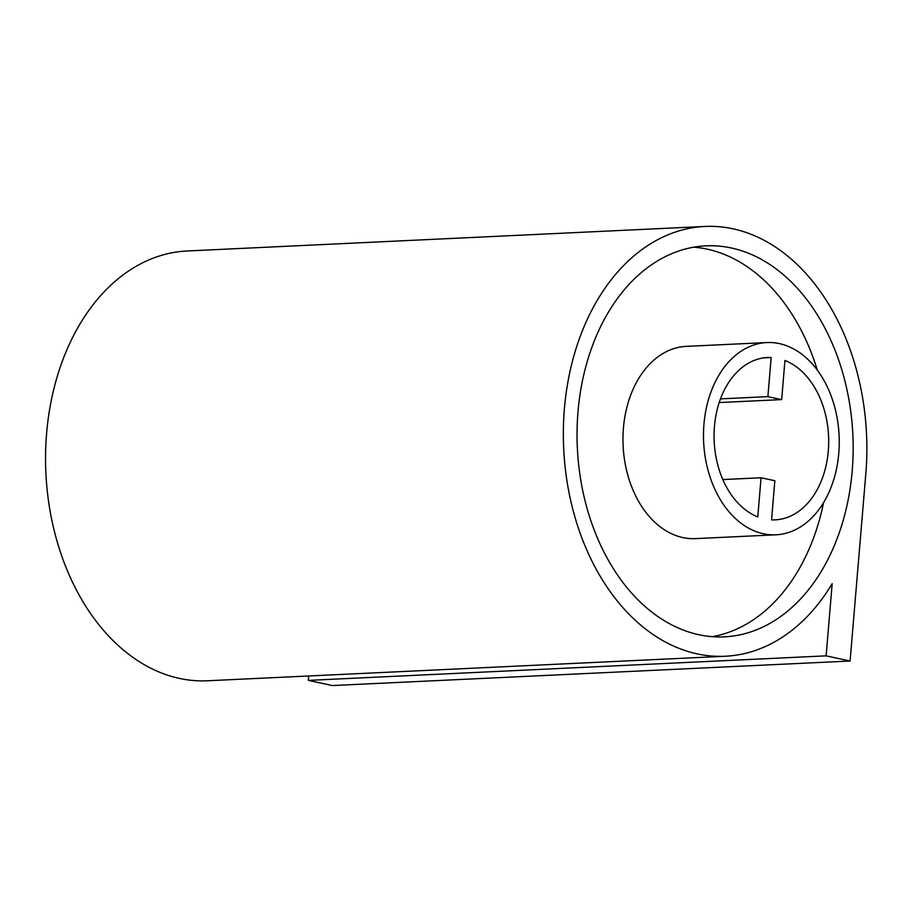 <?xml version="1.0" encoding="UTF-8"?>
<svg xmlns="http://www.w3.org/2000/svg" width="912" height="912" viewBox="0 0 912 912"><rect width="100%" height="100%" fill="white"/><g stroke="black" fill="none" stroke-linecap="round" stroke-linejoin="round"><path stroke-width="1.37" d="M763.378 533.759A96.239 67.807 87.3 0 0 775.918 534.808A96.239 67.807 87.3 0 0 839.234 444.361A96.239 67.807 87.3 0 0 779.35 343.607A96.239 67.807 87.3 0 0 766.81 342.559A96.239 67.807 87.3 0 0 703.505 432.995A96.239 67.807 87.3 0 0 763.378 533.759M766.81 342.559L686.291 346.366A96.239 67.807 87.3 0 0 622.987 436.814A96.239 67.807 87.3 0 0 682.86 537.578A96.239 67.807 87.3 0 0 695.4 538.627L775.918 534.808M731.333 247.984A195.727 137.917 87.3 0 0 705.842 245.841A195.727 137.917 87.3 0 0 577.079 429.791A195.727 137.917 87.3 0 0 698.866 634.718A195.727 137.917 87.3 0 0 724.367 636.85A195.727 137.917 87.3 0 0 853.119 452.911A195.727 137.917 87.3 0 0 731.333 247.984M817.323 370.135A195.727 137.917 87.3 0 0 707.085 249.124A195.727 137.917 87.3 0 0 693.747 247.175M697.247 653.893A215.141 151.597 87.3 0 0 725.279 656.241A215.141 151.597 87.3 0 0 832.189 583.669L826.124 655.853L308.336 680.386L332.31 685.55L850.098 661.018L865.819 473.83A215.141 151.597 87.3 0 0 732.952 228.798A215.141 151.597 87.3 0 0 704.919 226.45A215.141 151.597 87.3 0 0 563.388 428.64A215.141 151.597 87.3 0 0 697.247 653.893M704.919 226.45L187.142 250.982A215.141 151.597 87.3 0 0 45.6 453.173A215.141 151.597 87.3 0 0 179.47 678.425A215.141 151.597 87.3 0 0 207.503 680.774L725.279 656.241M308.712 675.974L308.336 680.386M826.124 655.853L850.098 661.018M712.204 636.667A195.727 137.917 87.3 0 0 823.593 502.58M757.781 516.899L761.064 477.763L774.847 480.738L771.563 519.863A81.271 57.262 87.3 0 0 775.211 519.851A81.271 57.262 87.3 0 0 828.484 448.385A81.271 57.262 87.3 0 0 784.947 360.468L781.664 399.604L767.881 396.629L771.164 357.504A81.271 57.262 87.3 0 0 767.516 357.504A81.271 57.262 87.3 0 0 714.256 428.971A81.271 57.262 87.3 0 0 757.781 516.899M722.84 479.575L761.064 477.763M763.891 357.846L771.164 357.504M720.48 398.875L767.881 396.629M719.192 402.557L781.664 399.604"/></g></svg>
